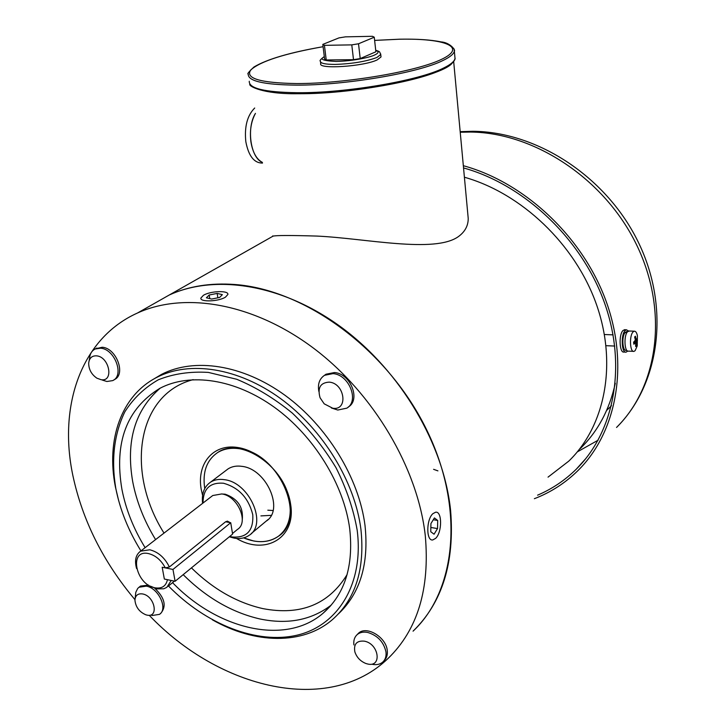 <?xml version="1.0" encoding="UTF-8"?>
<svg xmlns="http://www.w3.org/2000/svg" width="726" height="726" viewBox="0 0 726 726"><rect width="100%" height="100%" fill="white"/><g stroke="black" fill="none" stroke-linecap="round" stroke-linejoin="round"><path stroke-width="1.09" d="M627.727 351.039L626.13 352.137C621.547 353.508 620.721 334.35 625.213 330.502L626.465 329.795L628.589 331.047M624.968 329.74L623.09 330.43C618.588 334.269 619.423 353.408 624.015 352.046L625.494 352.11M463.333 165.7C524.771 182.544 582.751 236.885 606.101 301.217C629.46 365.614 616.537 432.442 578.168 470.375C565.445 482.917 550.843 492.355 534.363 498.698M463.542 167.933C524.226 184.794 581.345 238.618 604.259 302.179C627.182 365.795 614.296 431.752 576.308 469.15C564.955 480.313 552.05 488.988 537.585 495.177M318.85 391.45C317.543 384.136 319.44 378.754 324.522 375.306L332.998 373.618C349.097 374.589 359.588 401.033 346.819 408.157L337.772 410.036L331.437 407.994M324.522 375.306L325.983 374.226L334.45 372.538C350.531 373.5 361.003 399.917 348.244 407.032M329.305 382.13C344.923 383.355 348.435 410.916 332.762 408.239L324.186 403.828L320.075 397.775C317.316 387.829 320.402 382.611 329.305 382.13M135.163 598.269L135.798 592.298L137.722 588.423L139.038 587.252L146.334 586.136C158.577 588.105 168.26 608.987 159.475 614.359L151.897 615.548M139.701 586.726L140.517 586.063L148.603 585.138M154.683 588.196C164.639 597.652 166.717 605.974 160.936 613.143L160.274 613.697M142.686 593.959C154.983 596.146 159.121 618.361 146.706 615.031L145.844 614.795C139.374 611.973 135.735 607.154 134.945 600.329C135.254 595.402 137.84 593.278 142.686 593.959M239.135 448.704C278.521 452.407 307.579 518.237 278.43 536.242C271.56 541.106 263.329 542.694 253.728 540.997L243.582 537.884C257.095 543.393 268.711 542.848 278.43 536.242C287.85 528.882 291.643 517.683 289.81 502.646C285.944 467.172 240.542 436.199 217.7 452.516C223.78 448.831 230.932 447.561 239.135 448.704M266.106 521.177C284.565 510.051 266.605 468.878 241.93 466.355C236.631 465.584 232.039 466.41 228.145 468.842L210.613 482.118C214.524 479.677 219.152 478.87 224.497 479.686C249.381 482.4 267.731 524.163 249.19 535.298C244.971 538.193 239.916 539.128 234.026 538.084L229.316 536.786M204.741 488.571C202.318 472.118 206.638 460.093 217.7 452.516C206.674 460.066 202.345 472.036 204.723 488.435L204.741 488.571M260.897 515.905L271.215 515.351M568.785 461.119C605.03 426.162 617.59 364.134 596.364 304.194C575.137 244.299 521.595 193.37 464.404 177.226C521.595 193.37 575.137 244.299 596.364 304.194C617.59 364.134 605.03 426.162 568.785 461.119L548.039 477.136M615.294 383.274C609.513 409.673 597.834 431.453 580.246 448.595M89.171 360.577L89.534 358.617C89.87 353.934 91.766 350.722 95.197 348.988L100.587 348.19C114.817 348.988 124.681 375.714 112.666 380.624L106.894 381.495L102.33 380.088M95.505 348.807L102.221 347.246C116.441 348.035 126.279 374.725 114.272 379.634L113.946 379.834M96.585 355.849C109.399 356.811 114.109 381.985 101.132 379.716L96.921 378.201C91.53 374.507 88.781 369.534 88.672 363.281C89.234 358.118 91.875 355.64 96.585 355.849M225.468 297.134C218.635 301.589 199.886 302.27 200.875 298.059L203.398 295.319C210.34 290.926 228.781 290.264 227.882 294.457L225.468 297.134M219.606 297.469L211.593 299.048L206.393 297.796L209.197 294.992L217.156 293.422L222.365 294.647L219.606 297.469M217.864 297.814L217.156 293.422M209.787 298.613L209.197 294.992M203.017 503.036C203.099 488.87 209.896 482.264 223.381 483.217C238.727 487.445 248.519 497.927 252.757 514.652C253.655 530.661 246.804 538.102 232.184 536.995L229.761 536.423M222.174 494.025L225.178 494.188C237.72 498.698 243.419 507.156 242.293 519.553M211.42 496.557L212.754 495.522L221.748 493.943C237.638 495.785 249.29 522.448 237.393 529.481L232.492 533.501M136.597 568.558C134.383 560.554 135.717 554.764 140.581 551.17L149.792 549.782C158.25 551.96 164.775 557.704 169.367 567.006L225.577 521.794L227.419 521.123L230.115 522.611M171.236 580.473L166.826 587.352L163.758 588.786L157.079 588.877L150.391 586.154M165.292 567.877L162.179 567.251L164.348 579.039L175.111 581.281L172.96 569.447L162.179 567.251L164.348 579.039L167.452 579.684C165.982 586.2 161.807 588.904 154.937 587.806C135.435 584.494 128.566 548.947 148.54 553.593C155.618 555.399 161.199 560.154 165.292 567.877L169.367 567.006M202.599 503.354C201.501 493.671 204.178 486.592 210.613 482.118M320.502 61.873L320.729 63.67C317.961 69.478 363.499 66.538 377.139 59.922L381.014 56.946L380.95 56.365M375.741 50.448C379.208 51.555 378.781 53.089 374.471 55.067C370.968 56.946 354.587 61.048 336.047 61.429C323.07 60.793 319.168 59.242 324.322 56.746M324.431 45.339L351.783 44.876L358.517 43.778L374.271 37.207L375.886 51.782L360.214 58.57L353.508 59.677L326.228 59.977L324.604 58.978L322.807 44.395L324.431 45.339L326.228 59.977M351.783 44.876L353.508 59.677M358.517 43.778L360.214 58.57M374.271 37.207L372.447 36.3L345.458 36.845L338.924 37.906L322.807 44.395M338.507 613.806C360.196 593.269 369.026 563.83 365.015 525.497C358.998 477.971 327.199 425.999 284.964 395.271C242.675 364.57 194.25 357.437 161.635 374.335L153.467 379.199M118.574 500.305L115.389 486.847C106.032 439.82 121.178 395.479 156.88 377.339C189.531 360.441 238.064 367.655 280.499 398.52C322.879 429.411 354.832 481.601 360.922 529.29C365.06 569.002 355.604 599.077 332.544 619.514C302.769 645.332 254.772 643.98 212.355 619.795M413.058 631.166C442.288 602.707 454.803 562.496 450.601 510.514C443.831 444.548 400.97 371.712 342.472 328.125C283.893 284.556 216.067 273.584 169.231 295.01L151.67 304.974L169.231 295.01C188.615 286.207 210.513 282.704 234.906 284.51C304.92 289.629 386.141 348.752 425.445 427.378C464.967 505.977 456.926 590.038 413.058 631.166M134.963 599.667C103.192 561.833 82.492 520.451 72.863 475.512C58.153 405.789 81.067 338.252 137.559 312.979C184.767 291.462 253.728 303.214 313.714 348.317C373.609 393.419 417.886 468.379 425.3 535.815C429.983 588.931 417.586 629.796 388.12 658.4C328.896 715.673 219.533 689.174 149.211 615.276M140.944 550.889C128.42 530.706 120.035 509.833 115.779 488.28C111.078 459.522 114.109 434.03 124.854 411.796C133.393 398.365 144.547 387.693 158.304 379.798C173.36 373.772 190.049 371.304 208.362 372.411L236.74 379.271C256.078 387.303 274.646 398.619 292.469 413.221C309.349 429.429 323.86 447.588 336.011 467.707C346.42 488.435 353.48 509.253 357.174 530.143C364.035 583.622 338.225 625.231 297.687 635.032C257.013 644.824 205.885 624.324 168.486 586M172.561 582.66C217.709 629.569 285.372 645.841 323.025 613.288C344.814 594.258 353.707 566.108 349.723 528.855C343.915 484.505 314.095 436.081 274.682 407.495C235.215 378.927 190.103 372.365 159.847 388.337C126.651 408.756 114 442.424 121.923 489.342C125.843 509.389 133.575 528.837 145.118 547.676M236.485 538.42C265.453 555.844 296.371 537.748 290.609 504.189C286.97 477.762 261.451 450.719 237.293 447.434C213.072 443.74 196.646 463.723 201.193 489.206L202.59 495.377M626.974 331.6L625.449 332.671M627.4 331.936L625.395 332.181M626.874 350.386L626.166 350.349C622.609 351.42 621.556 337.127 624.895 332.789L627.082 332.372M635.123 350.685L633.961 351.375C629.878 352.6 629.152 335.33 633.154 331.846L634.27 331.201C635.658 331.101 636.702 332.572 637.392 335.63L637.237 345.875L635.123 350.685M633.39 351.348L628.489 351.13C624.369 352.355 623.634 335.113 627.663 331.637L629.351 331.02M635.386 340.113L634.651 336.973L635.413 336.202L636.148 339.341L636.448 339.723L637.219 338.498L637.428 340.503L636.484 342.599L636.403 345.703L635.64 346.483L635.722 343.389L635.504 342.962L633.825 344.206L633.607 342.191L635.386 340.113M636.403 345.703L635.722 345.304M637.428 340.503L635.323 340.812M357.501 634.261L358.399 633.335C366.24 625.231 386.168 637.02 387.267 650.56C387.729 654.725 386.722 658.028 384.263 660.469L383.827 660.95M353.907 644.933C353.38 640.595 354.442 637.183 357.083 634.687C359.815 632.346 363.372 631.602 367.755 632.464C377.674 635.522 383.745 642.02 385.978 651.948C386.441 656.122 385.442 659.435 382.983 661.867C380.17 664.408 376.476 665.197 371.912 664.245M364.407 641.167C379.19 643.853 382.248 667.866 367.41 663.936L365.922 663.51C360.432 661.286 356.738 657.411 354.86 651.875C353.544 644.044 356.729 640.468 364.407 641.167M435.627 538.365L432.76 539.953C426.117 541.278 426.171 519.562 432.85 513.699L435.609 512.211C442.243 510.941 442.234 532.33 435.627 538.365M434.066 534.209L430.754 531.722L430.926 523.555L434.42 517.928L437.714 520.469L437.533 528.573L434.066 534.209M430.845 527.475L437.533 528.573M433.286 519.752L437.714 520.469M272.776 235.859L272.967 236.186C275.472 235.324 290.073 235.278 316.772 236.068C365.051 238.237 434.556 253.701 458.369 236.622C464.93 231.848 468.225 225.804 468.225 218.49L467.771 213.589M255.452 113.374C246.232 127.948 250.633 157.987 262.385 162.388C256.514 159.303 252.684 152.433 250.906 141.779C249.572 130.88 251.096 121.414 255.452 113.374M175.111 581.281L232.592 534.1L230.723 522.72L225.577 521.794M172.96 569.447L230.723 522.72M254.699 108.02C247.267 115.479 244.308 126.696 245.824 141.67C248.528 155.872 254.036 163.014 262.34 163.087L262.485 163.087M273.049 510.523L267.821 510.197M460.175 131.651L472.916 131.279C538.411 131.851 607.553 177.861 638.807 243.219C670.207 308.532 659.807 384.399 616.546 427.451C658.264 386.35 668.773 311.336 636.802 245.27C605.003 179.177 534.899 132.722 470.729 132.05L460.23 132.241M577.324 451.881L598.124 440.192M606.618 410.435L611.51 405.689M433.594 469.323L437.914 470.865M374.634 40.411L399.599 39.213C444.902 38.233 467.571 46.945 441.789 59.223C416.769 71.511 345.277 83.662 296.616 83.563C260.053 82.946 244.798 78.372 250.869 69.823C260.679 61.202 284.755 53.497 323.088 46.7C289.928 52.472 266.887 59.251 253.955 67.01C248.809 71.829 246.904 74.179 248.256 74.052C247.757 81.067 263.71 84.761 296.108 85.123C344.832 85.45 418.566 72.899 443.023 60.467C450.075 57.073 453.85 53.942 454.349 51.074L453.95 48.733M380.651 53.887L380.742 54.523L376.876 57.481C366.058 61.528 352.128 63.843 335.085 64.414C325.293 64.405 320.411 63.353 320.429 61.256C319.313 60.857 320.602 59.287 324.304 56.546M249.272 81.258C248.8 88.427 264.745 92.247 297.097 92.719C345.757 93.2 419.338 80.604 443.74 67.963C450.773 64.505 454.53 61.32 455.02 58.389L454.848 56.519M297.941 93.69C357.265 94.462 446.808 75.604 452.933 61.964M160.21 388.147C134.9 410.09 125.734 441.281 132.713 481.71C136.542 501.621 144.165 520.914 155.591 539.6M183.188 574.647C206.402 597.707 231.93 612.463 259.754 618.924C287.659 624.777 311.499 620.158 331.283 605.048M193.152 379.634C136.57 394.3 125.453 472.218 164.022 533.102M191.428 567.886C213.163 589.149 236.966 602.725 262.848 608.606C300.618 615.811 328.706 604.459 347.119 574.556M635.422 342.999L633.698 342.926M636.484 342.599L633.653 342.481M636.657 341.728L634.397 341.637M636.285 339.714L635.304 339.677M636.148 339.341L635.232 339.296M626.465 329.795L624.342 329.713M576.308 469.15L586 458.351M139.038 587.252L140.517 586.063M95.197 348.988L96.83 348.044M268.066 519.544L251.151 533.655M174.412 581.136L168.105 586.309M212.754 495.522L140.581 551.17M297.832 93.718C342.99 93.953 408.62 83.499 437.324 71.683C455.438 64.632 455.42 57.699 455.02 58.389L454.349 51.074C455.837 50.375 450.229 42.516 440.945 41.881C430.881 39.785 417.123 38.895 399.663 39.195L374.625 40.393M381.014 56.946L380.742 54.523C379.226 51.528 380.678 51.9 375.723 50.266M297.724 93.718C262.658 94.289 247.911 85.913 249.898 84.098M161.635 374.335L156.88 377.339M272.967 236.186L137.559 312.979M330.266 606.219L323.025 613.288M627.681 331.628L626.447 331.582M614.777 346.057L606.028 345.685M613.098 334.858L604.413 334.523M634.27 331.201L628.789 330.992M633.698 342.881L635.504 342.953M635.314 339.723L636.357 339.768M357.083 634.687L358.399 633.335M453.686 61.646L468.225 218.49"/></g></svg>
